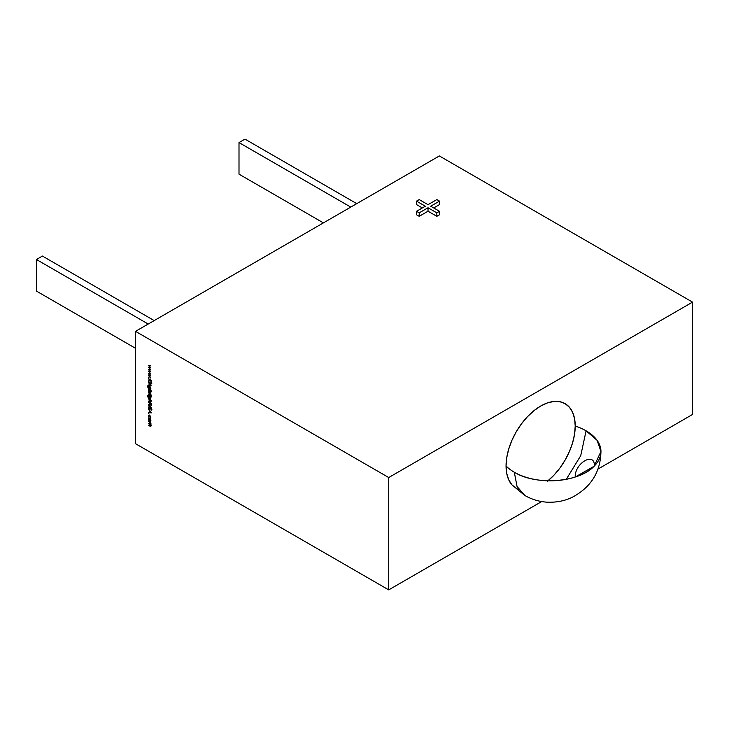 <?xml version="1.0" encoding="UTF-8"?>
<svg xmlns="http://www.w3.org/2000/svg" width="729" height="729" viewBox="0 0 729 729"><rect width="100%" height="100%" fill="white"/><g stroke="black" fill="none" stroke-linecap="round" stroke-linejoin="round"><path stroke-width="1.09" d="M511.876 484.794L508.687 479.737L506.719 473.376L506.054 465.968A48.916 28.24 120 0 0 511.867 484.776L524.68 495.392C531.897 499.538 539.597 501.816 547.78 502.217C557.366 502.491 565.959 500.623 573.55 496.586C591.392 486.571 600.532 471.554 600.951 451.524A50.748 29.297 180 0 1 586.089 472.246A50.748 29.297 180 0 1 506.054 465.968L506.719 457.794L508.687 449.164L511.876 440.416L516.178 431.887L521.417 423.886L527.404 416.751L533.892 410.728L540.636 406.062L547.388 402.937L553.876 401.46L559.854 401.706L565.093 403.647L569.395 407.21L572.593 412.268L574.561 418.628L575.217 426.037A50.748 29.297 180 0 1 600.951 451.524L597.087 440.316L586.089 430.812L580.731 455.689L566.251 479.327M575.217 426.037A50.748 29.297 180 0 1 586.089 472.246A50.748 29.297 180 0 1 506.054 465.968A48.916 28.24 -60 0 1 540.636 406.062A48.916 28.24 -60 0 1 575.217 426.037A48.916 28.24 120 0 1 547.971 480.803A48.916 28.24 120 0 0 575.217 426.037L574.561 434.211L572.593 442.84L569.395 451.588L565.093 460.127L559.854 468.118L553.876 475.253L547.388 481.277M135.53 443.697L388.721 589.879L388.721 477.541L135.53 331.358L135.53 443.697L388.721 589.879L541.702 501.561L388.721 589.879L388.721 477.541L135.53 331.358L135.53 443.697L388.721 589.879L388.721 477.541L135.53 331.358L135.53 443.697M149.618 418.519L150.739 419.995L150.447 421.417L148.771 420.405L148.424 419.221L148.762 418.437L150.447 419.366L150.83 420.615L150.447 421.417L149.618 421.307L148.424 419.221L149.618 418.519L150.447 419.366L150.83 420.615L150.447 421.417L149.618 421.307L148.424 419.221L149.618 418.519L148.771 419.02M148.424 413.598L148.953 413.908L148.424 413.598M148.98 406.846L148.379 407.639L149.645 408.96L150.675 408.687L149.245 409.188L148.625 408.513L148.379 407.639L149.081 406.919L149.245 408.86L150.502 408.185L151.532 408.841L151.195 410.263L151.003 408.595L149.245 409.188L148.379 407.639L149.081 406.919L149.245 408.86L150.985 408.258L151.732 409.598L151.195 410.263L151.003 408.595L149.245 409.188L148.379 407.639L149.081 406.919L149.245 408.86L150.985 408.258L151.732 409.598L151.195 410.263L151.003 408.595L149.245 409.188L150.274 408.914M150.794 403.046L151.732 404.066L150.794 403.848L150.794 404.322L148.461 402.171L150.794 403.046L151.732 404.066L150.794 403.848L150.794 404.322L148.461 402.508L150.511 403.356L150.511 402.882L150.511 403.684L148.461 402.171L150.794 403.046M150.83 397.943L150.794 399.319L148.224 397.742L147.732 395.355L148.297 395.136L147.85 396.221L148.406 397.569L148.907 397.897L148.798 395.783L149.636 395.865L150.83 397.943L150.794 399.319L148.224 397.742L147.559 396.084L148.297 395.136L147.85 396.221L148.789 397.824L148.461 396.567L149.636 395.865L150.83 397.943L150.794 399.319L148.224 397.742L147.559 396.084L148.297 395.136L147.85 396.221L148.789 397.824L148.461 396.567L149.636 395.865L150.83 397.943L150.575 398.645M151.55 395.783L151.532 396.385L151.532 395.774M149.181 389.605L151.732 391.409L150.374 390.616L150.83 391.983L150.484 392.776L149.627 392.694L148.771 391.783L148.461 389.186L151.732 391.081L150.374 390.616L150.83 391.983L149.627 392.694L148.424 390.58L148.461 389.186L151.732 391.081L150.374 390.616L150.83 391.983L149.627 392.694L148.424 390.58L149.181 389.605L148.762 390.389M150.83 385.349L149.655 385.668L148.461 384.985L150.092 385.559L150.548 385.122L150.265 383.664L148.461 382.625L150.794 383.973L150.83 385.349L149.655 385.668L148.461 384.985L150.092 385.559L150.548 385.122L148.461 382.625L150.794 383.973L150.83 385.349L150.466 385.96L148.461 384.985L150.092 385.559L150.548 385.122L148.461 382.625L150.794 383.973L150.985 385.677M151.778 383.563L151.286 383.281L151.769 383.591M148.424 377.476L148.953 377.786L148.424 377.476M148.461 369.63L150.794 369.803L149.117 369.995L150.794 371.836L149.117 371.79L150.794 373.913L148.461 371.444L150.138 371.48L148.461 369.576L150.794 369.803L149.117 369.995L150.794 371.836L149.117 371.79L150.794 373.913L148.461 371.444L150.138 371.48L148.461 369.576L150.794 369.803L149.117 369.995L150.794 371.836L149.117 371.79L150.794 373.913L148.461 371.444L150.138 371.48L148.552 369.585M148.461 365.475L150.794 365.648L149.117 365.84L150.794 367.68L149.117 367.635L150.794 369.758L148.461 367.288L150.138 367.325L148.461 365.42L150.794 365.648L149.117 365.84L150.794 367.68L149.117 367.635L150.794 369.758L148.461 367.288L150.138 367.325L148.461 365.42L150.794 365.648L149.117 365.84L150.794 367.68L149.117 367.635L150.794 369.758L148.461 367.288L150.138 367.325L148.552 365.429M148.461 373.786L150.794 373.959L149.117 374.15L150.794 375.991L149.117 375.945L150.794 378.069L148.461 375.599L150.138 375.635L148.461 373.731L150.794 373.959L149.117 374.15L150.794 375.991L149.117 375.945L150.794 378.069L148.461 375.599L150.138 375.635L148.461 373.731L150.794 373.959L149.117 374.15L150.794 375.991L149.117 375.945L150.794 378.069L148.461 375.599L150.138 375.635L148.552 373.74M148.461 378.943L151.65 380.456L150.438 380.082L151.65 382.789L150.22 380.155L148.461 381.094L150.001 379.827L148.461 378.606L151.65 380.456L150.438 380.082L151.65 382.789L150.22 380.155L148.461 381.094L150.001 379.827L148.461 378.606L151.65 380.456L150.438 380.082L151.65 382.789L150.22 380.155L148.461 381.094L150.001 379.827L148.752 378.779M148.461 381.823L150.794 383.172L148.752 381.659M150.83 388.402L150.794 389.778L148.224 388.202L147.732 385.814L148.297 385.595L147.85 386.68L148.406 388.038L148.907 388.357L148.798 386.242L149.636 386.324L150.83 388.402L150.794 389.778L148.224 388.202L147.559 386.552L148.297 385.595L147.85 386.68L148.789 388.293L148.461 387.026L149.636 386.324L150.83 388.402L150.794 389.778L148.224 388.202L147.559 386.552L148.297 385.595L147.85 386.68L148.789 388.293L148.461 387.026L149.636 386.324L150.83 388.402L150.575 389.104M148.461 392.922L150.794 393.933L150.757 395.182L148.461 392.585L150.794 393.933L150.757 395.182L148.461 392.585L150.794 393.933L150.757 395.182L148.752 392.749M148.461 394.48L150.794 395.82L148.752 394.307M150.83 401.451L149.655 401.779L148.461 401.087L150.092 401.661L150.548 401.223L150.265 399.765L148.461 398.727L151.732 400.613L150.639 399.984L150.83 401.451L149.655 401.779L148.461 401.087L150.092 401.661L150.548 401.223L148.461 398.727L151.732 400.613L150.356 400.148L150.466 402.062L148.461 401.087L150.092 401.661L150.548 401.223L148.461 398.727L151.732 400.613L150.356 400.148L150.584 402.016L150.985 401.788M149.053 404.048L151.65 405.479L149.317 404.477L148.707 404.978L151.65 407.839L148.807 405.98L148.379 404.805L149.053 404.048L151.65 405.479L149.317 404.477L148.707 404.978L151.65 407.839L149.727 406.727L148.379 404.805L149.053 404.048L151.65 405.479L149.317 404.477L148.707 404.978L151.65 407.839L149.727 406.727L148.379 404.805L149.454 403.811M148.461 409.206L151.65 412.842L148.461 412.705L149.481 412.386L149.481 410.719L148.461 409.206L151.65 412.796L148.461 412.705L149.481 412.386L149.481 410.719L148.461 409.206L151.65 412.796L148.461 412.705L149.481 412.386L149.481 410.719L148.461 409.206M149.609 415.211L150.83 417.425L150.283 418.337L150.302 416.286L148.962 415.512L148.962 417.571L148.743 415.156L149.609 415.211L150.83 417.425L150.283 418.337L150.548 417.234L149.636 415.557L148.707 416.168L148.962 417.571L148.424 416.004L149.609 415.211L150.83 417.425L150.283 418.337L150.548 417.234L149.636 415.557L148.707 416.168L148.962 417.571L148.424 416.004L149.609 415.211L148.798 415.129M150.83 425.772L149.727 426.037L148.461 425.308L150.548 425.545L149.655 423.831L148.461 423.467L150.548 423.704L149.727 422.027L148.461 421.298L150.794 422.647L150.274 424.46L150.83 425.772L149.727 426.037L148.461 425.308L150.548 425.545L148.461 423.467L150.548 423.704L148.461 421.298L150.794 422.647L150.83 423.923L150.274 424.46L150.475 426.31L148.461 425.308L150.548 425.545L148.461 423.467L150.548 423.704L148.461 421.298L150.794 422.647L150.274 424.46L150.621 426.265L151.021 426.037M597.789 469.175L692.55 414.464L597.789 469.175L692.55 414.464L692.55 302.125L388.721 477.541L692.55 302.125L439.359 155.951L135.53 331.358M518.693 489.542L516.178 488.357M692.55 302.125L692.55 414.464L692.55 302.125L439.359 155.951L692.55 302.125L388.721 477.541M439.523 201.131L439.523 204.585L433.7 207.947L439.523 204.585L439.523 201.131L430.711 206.216L439.523 211.31L436.844 212.859L428.023 207.765L419.211 212.859L416.523 211.31L425.344 206.216L416.523 201.131L419.211 199.582L428.023 204.667L436.844 199.582L439.523 201.131L430.711 206.216L439.523 211.31L436.844 212.859L428.023 207.765L419.211 212.859L416.523 211.31L425.344 206.216L416.523 201.131L419.211 199.582L428.023 204.667L436.844 199.582L439.523 201.131L430.711 206.216L439.523 211.31L436.844 212.859L428.023 207.765L419.211 212.859L416.523 211.31L425.344 206.216L416.523 201.131L419.211 199.582L428.023 204.667L436.844 199.582L439.523 201.131L439.523 204.585L433.7 207.947M439.523 211.31L439.523 214.763L439.523 211.31L439.523 214.763L436.844 216.313L439.523 214.763L436.844 216.313L428.023 211.219L419.211 216.313L416.523 214.763L416.523 211.31M422.355 207.947L416.523 204.585L422.355 207.947L416.523 204.585L416.523 201.131M524.834 495.474L517.052 486.525L514.319 472.246C536.325 485.906 579.464 482.525 594.363 465.968C594.955 451.369 574.625 463.106 575.217 477.021L594.053 466.278L600.951 451.524M356.745 203.646L244.98 139.121L356.745 203.646L244.98 139.121L239.003 142.574L350.767 207.1L239.003 142.574L239.003 174.158L323.412 222.892M239.003 142.574L239.003 174.158L239.003 142.574L244.98 139.121L239.003 142.574L350.767 207.1M148.215 324.041L36.45 259.515L148.215 324.041L36.45 259.515L36.45 291.099L135.53 348.307M154.193 320.587L42.428 256.061L36.45 259.515L36.45 291.099L36.45 259.515L42.428 256.061L154.193 320.587L42.428 256.061L36.45 259.515M419.211 216.313L428.023 211.219L428.023 207.765L428.023 211.219L436.844 216.313L436.844 212.859L436.844 216.313L428.023 211.219L419.211 216.313L416.523 214.763L419.211 216.313L419.211 212.859M150.794 365.73L149.117 365.84M150.602 367.471L149.117 367.635M150.794 369.885L149.117 369.995M150.602 371.626L149.117 371.79M150.794 374.041L149.117 374.15M150.602 375.781L149.117 375.945M150.639 379.964L148.461 381.094M150.22 380.155L148.862 380.438M150.056 385.441L151.231 385.122L150.056 385.441L150.867 385.723M150.794 384.985L150.092 385.559M149.345 388.484L148.625 387.965M147.96 386.315L148.698 385.368L147.96 386.315L148.133 385.586M148.807 386.826L149.636 386.324M148.862 386.716L149.044 386.16L148.862 386.716M148.816 386.233L148.862 386.798M150.019 386.416L149.144 386.981L150.019 386.416L149.144 386.981L149.381 386.361M150.037 388.548L150.949 388.038L149.636 388.785L148.752 387.208L149.882 386.498L150.548 388.265L149.636 388.785L150.283 388.858M150.812 388.12L149.627 386.643L148.752 387.208L149.882 386.498M148.752 387.208L149.636 388.785L148.752 387.208L149.627 386.643L150.548 388.265L149.636 388.785M150.056 392.484L150.876 392.548M149.992 392.484L150.83 391.983M148.816 390.352L149.29 389.541M149.372 389.897L149.108 390.516L149.372 389.897L150.684 390.662M150.949 391.582L150.019 392.129L150.949 391.582M148.707 390.744L149.919 390.024L150.803 391.664L149.627 392.357L148.707 390.744L149.636 390.197L148.707 390.744L150.274 392.421L150.548 391.81L149.627 392.357L148.707 390.744L149.919 390.024M149.108 390.516L150.028 389.96M149.627 392.357L150.548 391.81L149.636 390.197L150.803 391.664M150.949 394.489L150.447 393.66M149.345 398.016L148.625 397.505M147.96 395.856L148.698 394.908L147.96 395.856L148.133 395.127M148.807 396.366L149.636 395.865M148.862 396.248L149.044 395.701L148.862 396.248M149.199 395.555L148.862 396.33M150.019 395.956L148.752 396.749L149.882 396.038L150.548 397.806L149.636 398.316L148.752 396.749L149.627 396.184L148.989 396.129M150.037 398.089L150.949 397.578L149.636 398.316L150.283 398.399M150.812 397.651L149.882 396.038M148.752 396.749L149.636 398.316L148.752 396.749L149.627 396.184L150.548 397.806L149.636 398.316M150.056 401.542L151.231 401.223L150.056 401.542L150.867 401.825M150.484 401.424L150.949 400.996M150.794 401.087L150.092 401.661M151.076 403.684L150.511 404.158L150.794 403.52L151.732 404.395L150.794 403.848M149.618 404.303L148.707 404.978M149.718 404.249L149.108 404.75M148.78 407.411L149.081 406.919M150.238 409.015L149.563 408.905L150.502 408.185M150.903 407.958L150.074 408.541M151.732 409.598L151.195 410.263L151.978 409.844M151.395 409.625L151.805 409.142L151.395 409.625M151.678 409.215L150.994 409.853M151.24 408.459L150.611 408.586M151.468 412.587L148.461 412.705M151.24 412.341L149.81 412.404L150.028 410.965L151.031 412.459L149.81 412.404L149.81 411.092L151.031 412.459L149.81 412.404L150.028 410.965M150.538 417.744L150.949 417.006M150.812 417.079L150.138 417.972M149.892 415.402L148.707 416.168M149.354 415.284L150.037 415.32L149.108 415.94M148.825 415.658L149.008 415.056L148.825 415.658M149.144 414.929L148.816 415.767M150.493 421.389L150.83 420.615M150.848 421.189L150.019 421.08M148.825 418.92L148.98 418.364L148.825 418.92M149.163 418.2L148.816 418.993M148.971 418.783L148.707 419.385L149.618 418.847L150.812 420.296L149.618 420.979L148.707 419.385L150.019 418.619L149.108 419.157M150.274 421.043L150.548 420.451L149.618 420.979L150.949 420.214M150.812 420.296L149.882 418.701M148.707 419.385L149.618 420.979L148.707 419.385L149.618 418.847L150.548 420.451L149.618 420.979M150.83 423.923L150.274 424.46L151.085 424.15M150.119 425.809L151.231 425.545L150.119 425.809L150.876 426.082M150.128 425.481L150.949 425.317L150.128 425.481M150.785 425.408L149.727 425.709M150.046 423.595L150.949 423.476L150.046 423.595M150.794 423.567L149.645 423.822M150.621 422.601L149.846 421.963M149.235 407.329L148.707 407.83M148.297 395.464L147.85 396.221M148.297 385.933L147.85 386.68M388.721 589.879L541.702 501.561M428.023 211.219L428.023 207.765M436.844 216.313L436.844 212.859M150.621 379.918L148.862 380.857M149.81 411.092L151.031 412.459"/></g></svg>
